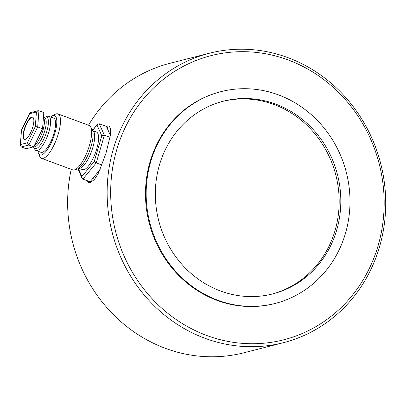 <?xml version="1.0" encoding="UTF-8"?>
<svg xmlns="http://www.w3.org/2000/svg" width="406" height="406" viewBox="0 0 406 406"><rect width="100%" height="100%" fill="white"/><g stroke="black" fill="none" stroke-linecap="round" stroke-linejoin="round"><path stroke-width="0.61" d="M283.358 342.71A149.388 138.608 -104.3 0 1 205.111 338.34A149.388 138.608 -104.3 0 1 107.154 190.186A149.388 138.608 -104.3 0 1 209.496 53.211A149.388 138.608 -104.3 0 1 287.742 57.581A149.388 138.608 -104.3 0 1 385.7 205.735A149.388 138.608 -104.3 0 1 283.358 342.71L243.859 352.789A149.388 138.608 -104.3 0 1 165.612 348.419A149.388 138.608 -104.3 0 1 71.223 169.327M88.518 125.221A149.388 138.608 -104.3 0 1 169.997 63.29L209.496 53.211M106.093 126.281L108.981 125.992L110.762 128.768L110.564 134.762L105.91 153.473L98.541 172.92L94.466 179.467L90.365 182.477L88.132 182.375L85.499 180.041M206.852 335.523A146.652 136.076 -104.3 0 1 116.826 149.418A146.652 136.076 -104.3 0 1 287.976 59.895A146.652 136.076 -104.3 0 1 378.006 246A146.652 136.076 -104.3 0 1 206.852 335.523M109.909 126.647A30.059 9.44 -69.7 0 0 109.138 126.773A30.059 9.44 -69.7 0 0 106.996 127.768M221.052 91.629L220.392 91.797A109.305 101.419 75.7 0 0 145.505 192.023A109.305 101.419 75.7 0 0 217.185 300.425A109.305 101.419 75.7 0 0 274.436 303.622L275.095 303.455A109.305 101.419 -104.3 0 1 217.839 300.257A109.305 101.419 -104.3 0 1 146.165 191.85A109.305 101.419 -104.3 0 1 221.052 91.629A109.305 101.419 -104.3 0 1 278.303 94.826A109.305 101.419 -104.3 0 1 349.982 203.228A109.305 101.419 -104.3 0 1 275.095 303.455M271.837 294.127A99.47 92.294 75.7 0 0 339.167 202.685A99.47 92.294 75.7 0 0 273.938 104.489A99.47 92.294 75.7 0 0 222.661 101.373M275.583 104.068A99.47 92.294 -104.3 0 1 340.807 202.721A99.47 92.294 -104.3 0 1 272.665 293.924A99.47 92.294 -104.3 0 1 220.565 291.016A99.47 92.294 -104.3 0 1 155.336 192.363A99.47 92.294 -104.3 0 1 223.483 101.16A99.47 92.294 -104.3 0 1 275.583 104.068M88.29 181.071A30.059 9.44 -69.7 0 0 89.396 182.604M44.163 117.557A16.849 5.293 110.3 0 1 45.132 117.06A16.849 5.293 110.3 0 1 45.411 116.974A16.849 5.293 110.3 0 1 46.842 131.255A16.849 5.293 110.3 0 1 36.093 148.642A16.849 5.293 110.3 0 1 33.83 147.617A16.849 5.293 110.3 0 1 33.505 146.87M41.513 158.34L72.664 169.855A23.685 7.44 -69.7 0 0 74.323 169.901A23.685 7.44 -69.7 0 0 74.471 169.86A23.685 7.44 -69.7 0 0 87.853 150.225A23.685 7.44 -69.7 0 0 90.467 126.606A23.685 7.44 -69.7 0 0 89.092 125.434L57.941 113.913A23.685 7.44 110.3 0 1 57.535 136.325A23.685 7.44 110.3 0 1 43.178 158.381A23.685 7.44 110.3 0 1 41.513 158.34A23.685 7.44 110.3 0 1 39.666 156.234L38.392 153.016A20.95 6.582 110.3 0 1 37.925 151.184M50.562 117.014A20.95 6.582 110.3 0 1 52.11 115.928L55.17 114.309A23.685 7.44 110.3 0 1 56.277 113.873A23.685 7.44 110.3 0 1 57.941 113.913M52.11 115.928A20.95 6.582 110.3 0 1 53.084 115.537A20.95 6.582 110.3 0 1 54.861 133.295A20.95 6.582 110.3 0 1 41.498 154.914A20.95 6.582 110.3 0 1 38.392 153.016M78.815 168.251L82.519 169.617A20.041 6.293 -69.7 0 0 83.93 169.652A20.041 6.293 -69.7 0 0 96.08 150.991A20.041 6.293 -69.7 0 0 96.42 132.026L92.715 130.656M45.132 117.06L47.055 116.365A18.219 5.72 110.3 0 1 47.36 116.268A18.219 5.72 110.3 0 1 48.644 116.304L53.612 118.141A18.219 5.72 110.3 0 1 53.303 135.381A18.219 5.72 110.3 0 1 42.254 152.346A18.219 5.72 110.3 0 1 40.976 152.311L36.002 150.474A18.219 5.72 110.3 0 1 34.84 149.398L33.83 147.617M48.644 116.304A18.219 5.72 110.3 0 1 48.329 133.544A18.219 5.72 110.3 0 1 37.286 150.509A18.219 5.72 110.3 0 1 36.002 150.474M92.959 178.234A24.593 7.724 -69.7 0 0 94.025 178.132A24.593 7.724 -69.7 0 0 96.278 176.97M32.739 117.232A11.84 3.72 -69.7 0 0 32.074 117.258A11.84 3.72 -69.7 0 0 24.979 128.027A11.84 3.72 -69.7 0 0 24.533 139.42M31.749 117.141A11.84 3.72 110.3 0 1 32.581 117.161A11.84 3.72 110.3 0 1 32.378 128.367A11.84 3.72 110.3 0 1 25.197 139.395A11.84 3.72 110.3 0 1 24.37 139.375A11.84 3.72 110.3 0 1 24.568 128.169A11.84 3.72 110.3 0 1 31.749 117.141M77.089 169.084A21.919 6.887 -69.7 0 0 77.221 169.048A21.919 6.887 -69.7 0 0 85.052 160.644A21.919 6.887 -69.7 0 0 92.507 140.486A21.919 6.887 -69.7 0 0 92.025 129.017L90.467 126.606M78.338 168.551L81.905 176.519L94.248 161.486L101.81 135.792L104.383 135.234L99.237 123.749L97.455 124.312L92.659 130.453M94.248 161.486L96.237 162.907L104.383 135.234L110.122 137.355M81.905 176.519L82.002 178.168L82.946 179.097L96.237 162.907L101.952 165.024M99.237 123.749L106.377 126.388L110.452 135.487M100.125 169.505L90.086 181.736L82.946 179.097M110.762 133.143A24.593 7.724 -69.7 0 0 109.356 131.955L108.772 131.737M35.317 126.52L27.359 142.8L20.518 144.546L20.3 145.338L21.259 146.957L26.126 148.758L33.723 146.815L42.564 128.727L43.802 112.579L38.935 110.777L37.92 110.742L36.428 111.985L35.317 126.52L37.697 126.926L38.935 110.777M42.564 128.727L37.697 126.926L28.862 145.018L33.723 146.815M37.92 110.742L30.44 112.65L29.719 113.233L29.587 113.731L36.428 111.985M27.359 142.8L28.862 145.018L21.259 146.957M20.518 144.546L21.462 130.143L20.3 145.338M92.72 130.671A20.041 6.293 110.3 0 1 92.081 149.87A20.041 6.293 110.3 0 1 80.033 168.216A20.041 6.293 110.3 0 1 78.83 168.241M33.82 146.754L33.81 146.749A15.484 4.862 -69.7 0 0 34.901 146.779A15.484 4.862 -69.7 0 0 44.29 132.356A15.484 4.862 -69.7 0 0 44.553 117.704L44.416 117.73M101.81 135.792L97.034 125.124M43.427 117.496A15.484 4.862 110.3 0 1 42.62 131.341A15.484 4.862 110.3 0 1 34.368 145.505M21.635 130.011L29.587 113.731M77.221 169.048L74.471 169.86M77.815 168.825L82.002 178.168M97.455 124.312L92.593 130.24M44.553 117.704L43.442 117.293M29.719 113.233L21.472 130.108"/></g></svg>
